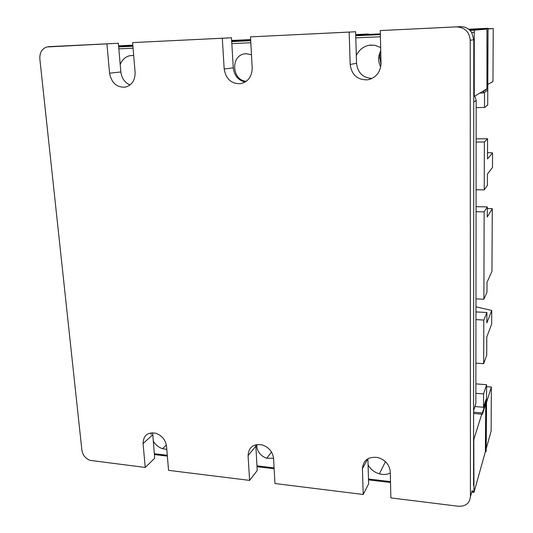 <?xml version="1.0" encoding="UTF-8"?>
<svg xmlns="http://www.w3.org/2000/svg" width="533" height="533" viewBox="0 0 533 533"><rect width="100%" height="100%" fill="white"/><g stroke="black" fill="none" stroke-linecap="round" stroke-linejoin="round"><path stroke-width="0.8" d="M251.469 54.719L246.146 53.686L244.314 53.913C230.216 56.145 232.161 80.763 246.339 81.249M256.786 444.549L256.766 446.154C257.539 452.071 260.857 456.101 266.733 458.26L273.569 458.233M151.106 434.502L151.059 432.863M133.683 55.445L129.646 55.725C125.195 56.924 122.05 59.863 120.205 64.546L118.339 43.266L46.691 46.977C41.834 48.829 39.549 52.834 39.848 58.996L81.882 450.138C82.695 454.975 85.36 458.373 89.87 460.332L145.229 467.454L143.071 443.603C143.357 435.394 147.614 431.95 155.843 433.269C161.979 435.541 165.543 439.878 166.536 446.281L168.555 470.346L249.604 480.393L248.072 455.608C248.631 447.187 253.322 443.616 262.143 444.888C268.885 447.22 272.696 451.771 273.589 458.527L274.955 483.531L363.2 494.471L362.42 468.687C363.299 460.012 368.503 456.301 378.024 457.561C385.432 459.972 389.516 464.743 390.269 471.872L390.856 497.895L458.24 506.25C465.609 506.51 469.666 503.352 470.419 496.763L472.191 490.533M380.662 47.49L374.779 45.252L368.976 45.298C363.153 46.578 358.929 49.995 356.317 55.552L355.631 31.747L349.175 32.087L350.161 64.446L356.537 63.307L356.317 55.552M380.735 50.808C377.984 56.232 377.977 61.601 380.715 66.918M470.226 40.275C469.373 31.793 464.763 27.33 456.401 26.877L380.276 30.574L460.319 26.663C465.176 26.583 468.98 28.535 471.712 32.526L473.784 39.709L470.226 40.275L470.419 496.763M380.276 30.574L381.022 63.327C380.489 72.335 376.045 77.831 367.677 79.817C357.496 80.09 351.653 74.966 350.161 64.446M106.92 43.846L109.571 73.208C111.484 82.928 116.72 87.579 125.288 87.152C131.937 85.247 135.202 80.29 135.102 72.281L132.604 42.6L222.294 38.243L224.193 69.037C225.912 79.131 231.435 84.001 240.749 83.661C248.205 81.722 252.016 76.512 252.196 68.017L250.49 36.877L349.175 32.087M132.604 42.6L231.482 37.77L233.274 67.838C234.227 75.526 238.164 80.27 245.087 82.082M130.025 84.994C124.742 82.622 121.684 78.278 120.858 71.968L120.205 64.546M250.49 36.877L355.631 31.747M222.294 38.243L231.482 37.77M372.074 78.438C362.9 77.858 357.723 72.814 356.537 63.307M363.2 494.471L368.623 483.864L367.903 458.733M249.604 480.393L257.226 470.526L255.787 444.749M145.229 467.454L154.69 458.247L152.638 432.769M473.784 39.709L473.577 485.656M48.543 46.677L118.339 43.266M368.076 464.863C370.582 469.346 374.346 472.338 379.369 473.85C383.3 474.89 386.938 474.623 390.296 473.051M153.178 440.944C155.436 444.735 158.548 447.32 162.525 448.699L166.796 449.386M474.257 96.426L486.949 88.831L486.942 29.068L474.257 30.201L474.257 96.426M485.763 403.574L485.376 451.664L473.984 492.372L473.797 441.211L474.057 438.599L481.759 414.181L473.61 413.448M485.423 451.458L486.189 451.538L486.389 401.596L482.392 414.341L481.759 414.181M485.949 399.677L483.538 407.292L483.584 393.934L475.862 393.294M368.356 34.645L379.343 33.899L368.35 34.418M380.995 64.686L379.882 57.704L379.776 52.874M488.035 28.969L493.225 28.509L488.035 28.755M484.537 92.222L484.49 107.466L487.708 105.114L487.768 90.27M487.815 84.414L492.952 81.562L493.225 28.509M486.369 448.106L491.113 431.157L491.346 387.025L486.556 402.355M486.542 399.73L486.602 384.719L483.584 393.934M486.596 386.645L491.346 387.025M484.49 107.466L476.169 107.626M474.916 406.539L483.538 407.292M475.896 363.146L483.678 363.706L483.817 320.053L475.942 319.607M475.962 298.866L483.884 299.253L484.157 211.861L476.056 211.721M476.082 189.768L484.23 189.848L484.377 141.985L476.136 142.044M486.602 384.719L475.876 383.867M475.956 306.815L491.746 310.459L491.673 324.011L486.789 337.003L486.716 355.165L483.678 363.706M483.817 320.053L486.889 312.505L486.849 322.918L491.746 310.459M484.377 141.985L487.575 138.753L487.495 158.887L492.572 152.904L487.522 152.518M487.575 138.753L476.136 138.846M492.572 152.904L492.499 167.429L487.435 174.038L487.395 185.417L484.23 189.848M484.157 211.861L487.309 206.891L476.062 206.704M483.884 299.253L486.969 292.191L487.009 282.297L491.952 271.39L492.279 208.65L487.269 216.998L487.309 206.891M486.889 312.505L475.949 311.918M487.302 208.57L492.279 208.65M486.189 451.538L486.562 399.73L482.392 412.982L482.392 414.341M132.824 45.165L118.566 45.838L132.824 45.165M367.977 33.999L355.718 34.578L367.977 33.999L367.997 34.685M250.637 39.569L231.648 40.468L250.637 39.575M368.356 34.665L368.336 33.979M487.855 28.309L468.667 29.215L488.041 28.289L487.615 88.818L483.311 91.363L483.304 92.969L487.795 90.257L488.041 28.289M482.618 91.376L483.311 91.363M486.949 88.831L487.615 88.818M485.823 399.663L486.562 399.73M482.392 412.982L473.61 412.196M483.304 92.969L479.993 93.048M473.61 410.743L475.856 403.508L476.176 100.517L474.816 96.1M456.401 26.877L460.319 26.663M109.571 73.208L120.858 71.968M224.193 69.037L233.274 67.838M362.42 468.687L367.783 458.8M248.072 455.608L255.78 446.208M143.071 443.603L152.645 434.821M118.619 46.464L132.87 45.791M231.682 41.121L250.677 40.228M355.738 35.265L380.355 34.099M469.48 29.888L486.942 29.068M118.659 46.911L132.91 46.244M231.715 41.594L250.703 40.701L231.715 41.614M355.751 35.758L380.369 34.598L355.751 35.778M469.999 30.381L474.297 30.181M473.604 438.552L474.057 438.599M133.077 48.19L118.832 48.849M250.816 42.74L231.835 43.619M380.415 36.744L355.811 37.883M474.004 32.42L471.712 32.526M471.998 491.213L473.77 491.426M368.483 479.007L390.489 481.599M256.953 465.849L274.102 467.874M154.297 453.743L167.289 455.275M378.683 57.91L379.882 57.704M476.176 100.517L473.757 101.97M246.726 53.68L244.314 53.913M133.457 55.425L129.646 55.725M371.361 45.025L368.976 45.298M367.677 79.817L370.615 79.064M385.452 461.651L379.369 473.85M166.356 444.982L162.525 448.699M271.53 452.051L266.733 458.26M118.659 46.931L132.91 46.258M470.019 30.401L474.257 30.201M473.837 492.352L471.745 492.106M390.509 482.498L368.51 479.893M274.149 468.734L256.999 466.701M167.362 456.101L154.37 454.562"/></g></svg>
